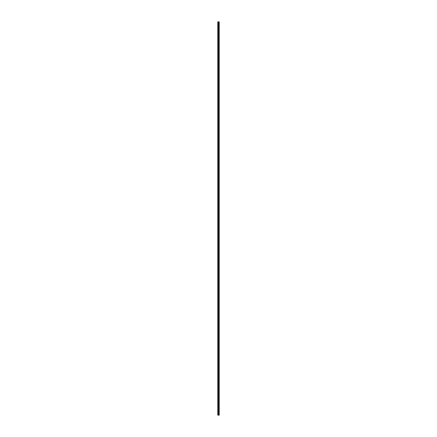 <?xml version="1.0" encoding="UTF-8"?>
<svg xmlns="http://www.w3.org/2000/svg" width="437" height="437" viewBox="0 0 437 437"><rect width="100%" height="100%" fill="white"/><g stroke="black" fill="none" stroke-linecap="round" stroke-linejoin="round"><path stroke-width="0.66" d="M217.784 21.85L219.216 21.85L218.538 21.85L218.538 415.15L218.462 21.85L217.784 21.85L217.784 415.15L217.784 21.85M217.905 415.15L217.905 21.85L217.905 415.15L218.227 415.15L218.227 21.85L218.227 415.15L218.287 21.85L218.287 415.15L218.462 21.85L218.538 415.15L218.713 21.85L218.713 415.15L218.773 21.85L218.773 415.15L219.095 415.15L219.095 21.85L219.216 415.15L219.216 21.85L219.216 415.15L217.905 415.15"/></g></svg>
